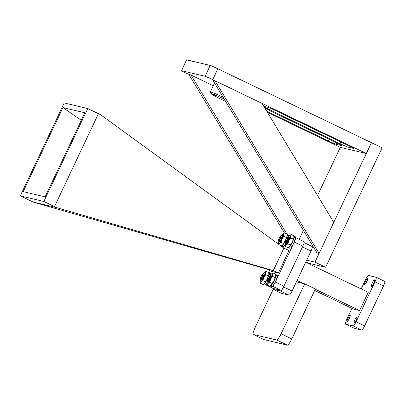 <?xml version="1.0" encoding="UTF-8"?>
<svg xmlns="http://www.w3.org/2000/svg" width="405" height="405" viewBox="0 0 405 405"><rect width="100%" height="100%" fill="white"/><g stroke="black" fill="none" stroke-linecap="round" stroke-linejoin="round"><path stroke-width="0.61" d="M223.013 97.073A24.042 0.906 -154.7 0 0 210.352 91.996L214.25 83.739A24.042 0.906 25.3 0 1 214.66 83.754A24.042 0.906 25.3 0 1 215.05 83.865M213.298 85.764L191.033 75.057L186.715 73.492A7.214 0.273 25.3 0 1 181.455 70.708L186.589 59.849A7.214 0.273 25.3 0 1 186.71 59.854L210.21 65.423A7.214 0.273 25.3 0 1 217.87 68.799L371.431 142.656L366.297 153.515L212.736 79.658L217.87 68.799M181.455 70.708A7.214 0.273 25.3 0 1 181.577 70.713L205.077 76.282A7.214 0.273 25.3 0 1 212.736 79.658M366.297 153.515L340.276 147.349L267.401 112.301M263.802 106.328L268.242 107.381A7.214 0.273 25.3 0 1 275.901 110.757L348.427 145.638A7.214 0.273 25.3 0 1 353.686 148.422A7.214 0.273 25.3 0 1 353.565 148.417L347.692 147.025A7.214 0.273 25.3 0 1 340.033 143.648L267.508 108.768A7.214 0.273 25.3 0 1 264.318 107.183M265.052 108.403L336.676 142.854A7.214 0.273 25.3 0 1 341.936 145.638A7.214 0.273 25.3 0 1 341.815 145.633L335.937 144.241A7.214 0.273 25.3 0 1 328.283 140.864L266.794 111.289M212.858 80.225L316.988 252.943L319.084 253.439L214.954 80.722L212.858 80.225M214.954 80.722L262.01 103.356L333.771 222.38L319.084 253.439M325.645 267.254L314.979 262.126L371.451 142.666L382.117 147.795L325.645 267.254L309.278 263.377A4.809 0.845 -64.3 0 0 308.731 263.701M291.762 338.934L281.1 333.806L304.712 283.849L315.379 288.978L291.762 338.934A7.214 1.266 115.7 0 1 287.423 345.151L263.923 339.582A7.214 1.266 115.7 0 1 263.878 339.567A7.214 1.266 115.7 0 1 263.837 339.542M281.1 333.806A7.214 1.266 115.7 0 1 276.762 340.023L253.257 334.454A7.214 1.266 115.7 0 1 253.211 334.439A7.214 1.266 115.7 0 1 255.079 327.64L273.178 289.352M317.55 195.478L340.301 147.354M304.712 283.849L296.414 281.88M306.681 260.162L314.979 262.126M191.033 75.057L287.17 234.51M299.163 239.309L303.385 230.379M188.932 74.56L284.416 232.931M216.154 95.899L212.772 94.324L216.154 95.899M224.152 98.962A22.842 0.866 -154.7 0 0 210.924 93.631A22.842 0.866 -154.7 0 0 212.033 94.441A22.842 0.866 -154.7 0 0 225.671 101.488M210.352 91.996A24.042 0.906 -154.7 0 0 210.352 92.031L210.924 93.631M225.033 100.425A8.12 0.309 25.3 0 1 224.623 100.187A8.12 0.309 25.3 0 1 224.228 99.883A8.12 0.309 25.3 0 1 224.79 100.025M272.849 288.264A4.809 0.845 -64.3 0 0 272.909 289.226A4.809 0.845 -64.3 0 0 272.945 289.236L280.665 291.068A4.809 0.845 -64.3 0 0 283.556 286.922L302.449 246.954L310.979 251.059A4.809 0.845 115.7 0 0 312.225 246.529A4.809 0.845 115.7 0 0 312.194 246.518L304.12 242.63L312.225 246.529M283.556 286.922L292.091 291.023L310.979 251.059M292.091 291.023A4.809 0.845 115.7 0 1 289.195 295.169L280.665 291.068M272.945 289.236L281.475 293.341L289.195 295.169M314.68 290.461L353.428 309.096L359.6 310.559L368.226 292.314L305.694 262.243M297.073 280.488L303.426 283.541M315.257 289.231L359.6 310.559M296.49 281.713L297.255 282.083M366.753 281.581A3.544 0.623 -64.3 0 0 367.669 278.235A3.544 0.623 -64.3 0 0 365.512 281.288A3.544 0.623 -64.3 0 0 364.596 284.629A3.544 0.623 -64.3 0 0 366.753 281.581M349.297 318.507A3.544 0.623 -64.3 0 0 350.219 315.161A3.544 0.623 -64.3 0 0 348.062 318.214A3.544 0.623 -64.3 0 0 347.141 321.555A3.544 0.623 -64.3 0 0 349.297 318.507M356.137 320.127A3.544 0.623 -64.3 0 0 357.058 316.781A3.544 0.623 -64.3 0 0 354.901 319.834A3.544 0.623 -64.3 0 0 353.985 323.175A3.544 0.623 -64.3 0 0 356.137 320.127M373.592 283.201A3.544 0.623 -64.3 0 0 374.514 279.86A3.544 0.623 -64.3 0 0 372.357 282.908A3.544 0.623 -64.3 0 0 371.436 286.249A3.544 0.623 -64.3 0 0 373.592 283.201M351.965 308.392L346.68 319.575A4.809 0.845 -64.3 0 0 345.435 324.106A4.809 0.845 -64.3 0 0 345.465 324.116L353.19 325.949A4.809 0.845 -64.3 0 0 356.081 321.803L374.974 281.839A4.809 0.845 -64.3 0 0 376.22 277.303A4.809 0.845 -64.3 0 0 376.189 277.293L368.464 275.466A4.809 0.845 -64.3 0 0 365.573 279.612L361.169 288.922M376.245 277.324L384.72 281.399A4.809 0.845 115.7 0 1 384.75 281.409A4.809 0.845 115.7 0 1 383.505 285.94L374.974 281.839M356.081 321.803L364.611 325.909L383.505 285.94M364.611 325.909A4.809 0.845 115.7 0 1 361.721 330.05L353.19 325.949M345.465 324.116L354 328.222L361.721 330.05M278.326 273.031L273.274 270.601L283.9 248.123L288.952 250.553L278.326 273.031L271.304 271.37L266.252 268.94L273.274 270.601L56.624 207.633L33.175 202.075L266.252 268.94M265.726 284.599L267.664 285.059M273.304 288.476A4.809 0.845 115.7 0 1 273.269 288.466L265.569 284.761L273.304 288.476L281.024 290.304L272.555 286.234M289.2 236.059L288.684 235.938M272.585 286.198A4.809 0.845 -64.3 0 0 275.385 282.057L294.278 242.094A4.809 0.845 -64.3 0 0 295.523 237.558L304.054 241.663A4.809 0.845 115.7 0 1 302.808 246.194L294.278 242.094M275.385 282.057L283.915 286.163L302.808 246.194M283.9 248.123L100.551 114.696L98.44 113.658L54.508 206.596L56.624 207.633M33.175 202.075L20.25 195.878L43.872 201.477L54.508 206.596M43.872 201.477L87.799 108.545L98.44 113.658M87.799 108.545L64.177 102.946L20.25 195.878M23.212 191.651L62.947 107.583L84.842 112.772L45.102 196.84L23.212 191.651M62.947 107.583L81.273 120.32M295.549 237.578L304.023 241.653A4.809 0.845 115.7 0 1 304.054 241.663M283.915 286.163A4.809 0.845 115.7 0 1 281.024 290.304M269.188 273.046L270.226 270.849M281.723 246.539L281.91 246.139M270.201 285.895A6.384 1.119 -64.3 0 0 270.343 286.092A6.384 1.119 -64.3 0 0 274.701 279.551A6.384 1.119 -64.3 0 0 275.982 275.764L277.339 276.412A6.384 1.119 -64.3 0 1 276.058 280.204A6.384 1.119 -64.3 0 1 271.699 286.745L270.343 286.092M277.162 276.332L277.405 275.916A6.384 1.119 -64.3 0 0 277.228 275.243L275.876 274.59A6.384 1.119 -64.3 0 0 275.628 274.605M275.744 275.785L276.048 275.263L277.405 275.916M276.048 275.263A6.384 1.119 -64.3 0 0 275.876 274.59M275.982 275.764L275.689 276.235M268.252 280.862A3.422 0.597 -64.3 0 0 268.247 281.799A3.422 0.597 -64.3 0 0 268.363 281.794A3.422 0.597 -64.3 0 0 270.262 278.974A3.422 0.597 -64.3 0 0 271.279 275.729A3.422 0.597 -64.3 0 0 271.203 275.628L271.274 275.719M271.284 276.124L270.98 276.073M268.9 281.176L270.191 278.402M267.71 280.883A5.726 1.002 -64.3 0 0 267.118 282.984A5.726 1.002 -64.3 0 0 267.082 283.485A5.726 1.002 -64.3 0 0 267.249 283.875A5.726 1.002 -64.3 0 0 268.039 283.384A5.726 1.002 -64.3 0 0 270.646 279.111A5.726 1.002 -64.3 0 0 272.327 274.443A5.726 1.002 -64.3 0 0 271.806 273.674A5.726 1.002 -64.3 0 0 271.406 274.043A5.726 1.002 -64.3 0 0 270.368 275.456M267.082 283.485L267.32 284.892L268.039 283.384L269.669 282.31L272.15 283.505L274.033 280.741L275.714 276.073L275.511 274.165L273.036 272.97L271.806 273.674M271.259 275.694L270.965 275.815M267.32 284.892L269.796 286.087L271.426 285.014L272.15 283.505M269.669 282.31L270.646 279.111L272.53 276.352L275.005 277.541M272.53 276.352L272.327 274.443L273.036 272.97M275.744 275.516A5.726 1.002 115.7 0 1 275.749 275.567A5.726 1.002 115.7 0 1 275.714 276.073A5.726 1.002 115.7 0 1 274.033 280.741A5.726 1.002 -64.3 0 1 271.426 285.014A5.726 1.002 115.7 0 1 271.026 285.383A5.726 1.002 115.7 0 1 270.975 285.419M268.905 276.21A2.43 0.425 115.7 0 1 269.279 275.856A2.43 0.425 115.7 0 1 269.097 277.309A2.43 0.425 115.7 0 1 267.725 279.87A2.43 0.425 115.7 0 1 267.209 280.159A2.43 0.425 115.7 0 1 268.064 277.582A2.43 0.425 115.7 0 1 268.905 276.21M269.279 275.856L269.659 276.104L268.039 280.442L267.477 280.964L267.209 280.159M268.591 281.637L268.839 281.272C270.079 279.091 270.722 277.187 270.768 275.557L269.279 276.114M270.717 275.415L270.97 275.861L269.705 280.047M270.221 275.506L270.555 275.385A3.422 0.597 115.7 0 1 270.677 275.38A3.422 0.597 115.7 0 1 270.768 275.557M269.649 275.992L269.467 278.205L268.252 280.705L269.082 278.797L270.429 276.939L271.512 276.134M269.664 276.2L269.3 278.124L268.156 280.255M268.96 278.625L269.669 277.552M270.97 275.861L271.026 277.131M288.375 247.45A6.384 1.119 -64.3 0 0 288.517 247.647A6.384 1.119 -64.3 0 0 292.876 241.107A6.384 1.119 -64.3 0 0 294.157 237.315L295.508 237.968A6.384 1.119 -64.3 0 1 294.227 241.755A6.384 1.119 -64.3 0 1 289.869 248.3L288.517 247.647M295.336 237.887L295.574 237.472A6.384 1.119 -64.3 0 0 295.402 236.798L294.05 236.145A6.384 1.119 -64.3 0 0 293.797 236.161M293.919 237.34L294.222 236.819L295.574 237.472M294.222 236.819A6.384 1.119 -64.3 0 0 294.05 236.145M294.157 237.315L293.858 237.791M281.536 245.83A6.384 1.119 -64.3 0 0 281.677 246.027A6.384 1.119 -64.3 0 0 286.031 239.487A6.384 1.119 -64.3 0 0 287.312 235.695L288.669 236.348A6.384 1.119 -64.3 0 1 288.517 237.016M281.677 246.027L283.029 246.68A6.384 1.119 -64.3 0 0 285.383 244.063M288.497 236.262L288.735 235.847A6.384 1.119 -64.3 0 0 288.562 235.178L287.206 234.525A6.384 1.119 -64.3 0 0 286.958 234.541M287.079 235.72L287.378 235.199L288.735 235.847M287.378 235.199A6.384 1.119 -64.3 0 0 287.206 234.525M287.312 235.695L287.018 236.166M263.361 284.275A6.384 1.119 -64.3 0 0 263.503 284.472A6.384 1.119 -64.3 0 0 267.862 277.931A6.384 1.119 -64.3 0 0 269.143 274.139L270.494 274.792A6.384 1.119 -64.3 0 1 270.343 275.461M263.503 284.472L264.855 285.125A6.384 1.119 -64.3 0 0 267.214 282.508M270.322 274.712L270.56 274.291A6.384 1.119 -64.3 0 0 270.388 273.623L269.036 272.97A6.384 1.119 -64.3 0 0 268.783 272.985M268.905 274.165L269.209 273.643L270.56 274.291M269.209 273.643A6.384 1.119 -64.3 0 0 269.036 272.97M269.143 274.139L268.844 274.61M286.426 242.418A3.422 0.597 -64.3 0 0 286.416 243.349A3.422 0.597 -64.3 0 0 286.532 243.349A3.422 0.597 -64.3 0 0 288.436 240.529A3.422 0.597 -64.3 0 0 289.448 237.284A3.422 0.597 -64.3 0 0 289.373 237.183L289.443 237.274M289.459 237.679L289.155 237.624M287.074 242.732L288.36 239.957M285.884 242.438A5.726 1.002 -64.3 0 0 285.292 244.539A5.726 1.002 -64.3 0 0 285.257 245.04A5.726 1.002 -64.3 0 0 285.419 245.43A5.726 1.002 -64.3 0 0 286.214 244.939A5.726 1.002 -64.3 0 0 288.816 240.666A5.726 1.002 -64.3 0 0 290.501 235.999A5.726 1.002 -64.3 0 0 289.975 235.224A5.726 1.002 -64.3 0 0 289.58 235.599A5.726 1.002 -64.3 0 0 288.542 237.006M285.257 245.04L285.49 246.448L286.214 244.939L287.844 243.866L290.319 245.06L292.202 242.296L293.888 237.624L293.686 235.72L291.205 234.525L289.975 235.224M289.433 237.249L289.14 237.37M285.49 246.448L287.97 247.637L289.6 246.569L290.319 245.06M287.844 243.866L288.816 240.666L290.699 237.907L293.179 239.097M290.699 237.907L290.501 235.999L291.205 234.525M293.919 237.072A5.726 1.002 115.7 0 1 293.924 237.122A5.726 1.002 115.7 0 1 293.888 237.624A5.726 1.002 115.7 0 1 292.202 242.296A5.726 1.002 -64.3 0 1 289.6 246.569A5.726 1.002 115.7 0 1 289.2 246.939A5.726 1.002 115.7 0 1 289.15 246.974M279.582 240.793A3.422 0.597 -64.3 0 0 279.577 241.729A3.422 0.597 -64.3 0 0 279.693 241.724A3.422 0.597 -64.3 0 0 281.596 238.91A3.422 0.597 -64.3 0 0 282.609 235.659A3.422 0.597 -64.3 0 0 282.533 235.563L282.604 235.654M282.619 236.054L282.31 236.004M280.235 241.112L281.521 238.337M279.045 240.818A5.726 1.002 -64.3 0 0 278.453 242.919A5.726 1.002 -64.3 0 0 278.417 243.42A5.726 1.002 -64.3 0 0 278.579 243.81A5.726 1.002 -64.3 0 0 279.374 243.319A5.726 1.002 -64.3 0 0 281.976 239.046A5.726 1.002 -64.3 0 0 283.662 234.379A5.726 1.002 -64.3 0 0 283.135 233.604A5.726 1.002 -64.3 0 0 282.736 233.979A5.726 1.002 -64.3 0 0 281.703 235.386M278.65 244.828L279.374 243.319L281.004 242.246L283.48 243.435L285.363 240.676L287.044 236.004L286.846 234.095L284.366 232.905L283.135 233.604M282.594 235.629L282.3 235.745M280.776 245.85L281.131 246.017L282.761 244.944L283.48 243.435M278.417 243.42L278.498 244.19M281.004 242.246L281.976 239.046L283.859 236.282L286.34 237.477M283.859 236.282L283.662 234.379L284.366 232.905M287.079 235.452A5.726 1.002 115.7 0 1 287.079 235.502A5.726 1.002 115.7 0 1 287.044 236.004A5.726 1.002 115.7 0 1 285.363 240.676A5.726 1.002 -64.3 0 1 282.761 244.944A5.726 1.002 115.7 0 1 282.361 245.319A5.726 1.002 115.7 0 1 282.305 245.354M261.412 279.242A3.422 0.597 -64.3 0 0 261.402 280.174A3.422 0.597 -64.3 0 0 261.519 280.174A3.422 0.597 -64.3 0 0 263.422 277.354A3.422 0.597 -64.3 0 0 264.435 274.104A3.422 0.597 -64.3 0 0 264.359 274.008L264.43 274.099M264.445 274.504L264.141 274.448M262.06 279.556L263.346 276.782M260.871 279.263A5.726 1.002 -64.3 0 0 260.278 281.364A5.726 1.002 -64.3 0 0 260.243 281.865A5.726 1.002 -64.3 0 0 260.405 282.255A5.726 1.002 -64.3 0 0 261.2 281.764A5.726 1.002 -64.3 0 0 263.802 277.491A5.726 1.002 -64.3 0 0 265.488 272.823A5.726 1.002 -64.3 0 0 264.961 272.049A5.726 1.002 -64.3 0 0 264.566 272.423A5.726 1.002 -64.3 0 0 263.528 273.831M260.243 281.865L260.476 283.272L261.2 281.764L262.83 280.69L265.305 281.885L267.189 279.121L268.874 274.448L268.672 272.545L266.196 271.35L264.961 272.049M264.419 274.074L264.126 274.195M260.476 283.272L262.956 284.462L264.587 283.394L265.305 281.885M262.83 280.69L263.802 277.491L265.685 274.732L268.166 275.921M265.685 274.732L265.488 272.823L266.196 271.35M268.905 273.896A5.726 1.002 115.7 0 1 268.91 273.947A5.726 1.002 115.7 0 1 268.874 274.448A5.726 1.002 115.7 0 1 267.189 279.121A5.726 1.002 -64.3 0 1 264.587 283.394A5.726 1.002 115.7 0 1 264.187 283.763A5.726 1.002 115.7 0 1 264.136 283.799M287.074 237.765A2.43 0.425 115.7 0 1 287.454 237.411A2.43 0.425 115.7 0 1 287.272 238.864A2.43 0.425 115.7 0 1 285.9 241.426A2.43 0.425 115.7 0 1 285.383 241.714A2.43 0.425 115.7 0 1 286.239 239.137A2.43 0.425 115.7 0 1 287.074 237.765M287.454 237.411L287.833 237.659L286.214 241.998L285.652 242.514L285.383 241.714M286.76 243.187L287.013 242.828C288.254 240.646 288.897 238.742 288.937 237.112L287.454 237.669M288.892 236.971L289.14 237.416L287.879 241.603M288.395 237.062L288.73 236.94A3.422 0.597 115.7 0 1 288.851 236.935A3.422 0.597 115.7 0 1 288.937 237.112M287.818 237.548L287.641 239.76L286.426 242.261L287.256 240.352L288.598 238.494L289.686 237.689M287.833 237.755L287.469 239.679L286.33 241.805M287.135 240.18L287.839 239.102M289.14 237.416L289.2 238.687M280.235 236.14A2.43 0.425 115.7 0 1 280.614 235.786A2.43 0.425 115.7 0 1 280.427 237.244A2.43 0.425 115.7 0 1 279.06 239.806A2.43 0.425 115.7 0 1 278.544 240.094A2.43 0.425 115.7 0 1 279.399 237.517A2.43 0.425 115.7 0 1 280.235 236.14M280.614 235.786L280.994 236.039L279.369 240.378L278.807 240.894L278.544 240.094M279.921 241.567L280.174 241.203C281.414 239.026 282.057 237.122 282.098 235.487L280.614 236.049M282.052 235.351L282.3 235.796L281.035 239.983M281.556 235.442L281.89 235.32A3.422 0.597 115.7 0 1 282.007 235.315A3.422 0.597 115.7 0 1 282.098 235.487M280.979 235.923L280.797 238.14L279.587 240.641L280.412 238.732L281.758 236.874L282.842 236.069M280.994 236.135L280.63 238.059L279.49 240.185M280.295 238.56L280.999 237.482M282.3 235.796L282.356 237.067M262.06 274.59A2.43 0.425 115.7 0 1 262.44 274.236A2.43 0.425 115.7 0 1 262.258 275.689A2.43 0.425 115.7 0 1 260.886 278.25A2.43 0.425 115.7 0 1 260.369 278.539A2.43 0.425 115.7 0 1 261.225 275.962A2.43 0.425 115.7 0 1 262.06 274.59M262.44 274.236L262.82 274.484L261.2 278.822L260.638 279.339L260.369 278.539M261.746 280.012L262 279.652C263.24 277.471 263.883 275.567 263.923 273.937L262.44 274.494M263.878 273.795L264.126 274.241L262.865 278.427M263.382 273.886L263.716 273.765A3.422 0.597 115.7 0 1 263.837 273.76A3.422 0.597 115.7 0 1 263.923 273.937M262.805 274.372L262.627 276.585L261.412 279.085L262.243 277.177L263.584 275.319L264.673 274.514M262.82 274.58L262.455 276.504L261.316 278.63M262.121 277.005L262.825 275.926M264.126 274.241L264.187 275.511M210.21 65.423L205.077 76.282M186.71 59.854L181.577 70.713M347.692 147.025L348.361 145.608M340.033 143.648L340.823 141.978M267.508 108.768L268.171 107.36M335.937 144.241L336.611 142.823M328.283 140.864L329.073 139.193M263.923 339.582L253.257 334.454M287.423 345.151L276.762 340.023M305.922 261.762L309.278 263.377M253.211 334.439L263.878 339.567M272.909 289.226L281.445 293.331M376.22 277.303L384.75 281.409M345.435 324.106L353.97 328.212M268.115 280.614L267.609 280.974M268.297 281.758L268.242 280.675M286.284 242.17L285.783 242.529M286.472 243.314L286.416 242.231M279.445 240.55L278.944 240.909M279.632 241.694L279.572 240.61M261.271 278.994L260.769 279.354M261.458 280.139L261.402 279.055"/></g></svg>
